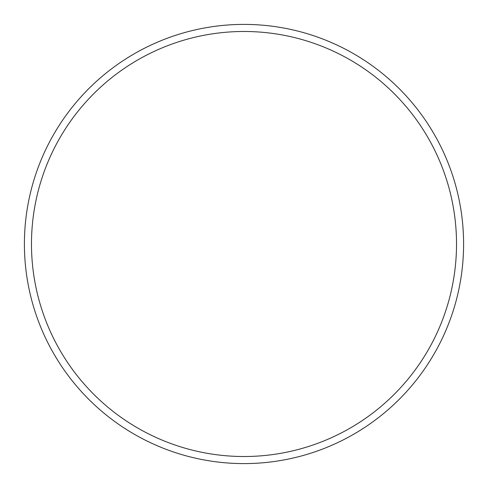 <?xml version="1.0" encoding="UTF-8"?>
<svg xmlns="http://www.w3.org/2000/svg" width="488" height="488" viewBox="0 0 488 488"><rect width="100%" height="100%" fill="white"/><g stroke="black" fill="none" stroke-linecap="round" stroke-linejoin="round"><path stroke-width="0.73" d="M456.518 244A212.518 212.518 0 0 0 244 31.482A212.518 212.518 0 0 0 31.482 244A212.518 212.518 0 0 0 244 456.518A212.518 212.518 0 0 0 456.518 244M24.4 244A219.6 219.6 0 0 1 244 24.4A219.6 219.6 0 0 1 463.6 244A219.6 219.6 0 0 1 244 463.6A219.6 219.6 0 0 1 24.4 244"/></g></svg>

